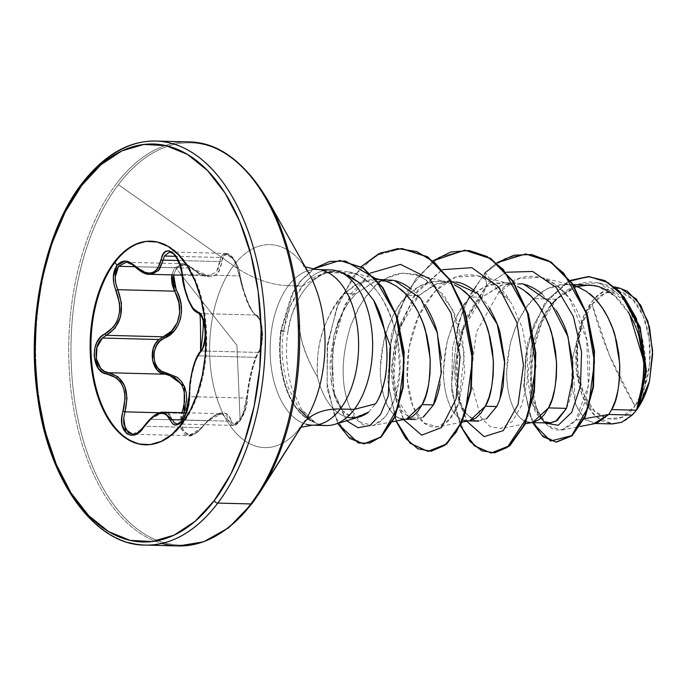 <?xml version="1.0" encoding="UTF-8"?>
<svg xmlns="http://www.w3.org/2000/svg" width="687" height="687" viewBox="0 0 687 687"><rect width="100%" height="100%" fill="white"/><g stroke="black" fill="none" stroke-linecap="round" stroke-linejoin="round"><path stroke-width="0.52" stroke-dasharray="3.44 2.58" d="M168.942 251.992L174.919 254.705L180.071 263.258L182.751 274.457L239.471 275.934L236.44 264.77L231.098 256.182L225.164 253.46L222.691 254.697L220.888 257.505L175.863 256.328L220.888 257.505L219.9 261.584L178.311 260.502L219.9 261.584A1.511 0.945 -174.8 0 1 221.815 261.987L222.786 257.84L224.726 255.22L227.414 254.491L230.514 255.813L233.64 259.051L236.431 263.791L238.595 269.424L243.344 289.553L248.041 302.701L252.859 312.199L258.965 317.883L261.79 326.007L262.468 331.812L261.867 343.543L260.725 348.094L255.581 358.837L252.026 370.954L248.926 385.287L246.478 404.703L244.993 410.594L240.141 420.59L236.929 345.321L182.21 276.122L236.929 345.321L240.141 420.59L234.593 424.386L232.429 423.321L229.535 416.674L227.242 414.063L224.16 412.827L220.304 413.059L215.855 414.768L211.081 417.842L197.83 431.436L193.605 433.995L189.466 434.682L185.859 433.342L183.24 430.105L181.909 425.408L182.029 419.826L184.039 412.732L183.558 414.029L181.712 413.334L180.166 419.62L180.123 425.665L184.46 434.227L188.77 435.695L192.738 434.923L197.203 432.14L201.282 427.718L144.553 426.232L150.204 419.225L157.108 413.943L163.6 412.2L168.865 414.227M134.875 266.702L174.713 267.741L171.827 274.894L174.713 267.741L134.875 266.702M221.918 413.72L215.332 415.446L207.775 420.727L201.798 427.752L188.77 435.695L180.75 428.611L181.712 413.334L159.753 412.758L181.712 413.334L183.558 414.029C176.164 431.453 191.467 442.677 201.712 427.374C216.56 410.774 226.341 408.482 231.047 420.487A1.511 1.202 -14.4 0 1 229.192 421.165L182.605 419.955L229.192 421.165L226.59 415.781L221.918 413.72L207.775 420.727L150.204 419.225L207.775 420.727L201.282 427.718L144.553 426.232L140.672 430.689L136.266 433.514M169.663 414.991L174.223 422.694M186.289 412.793L221.849 413.72L229.192 421.165A1.511 1.202 165.6 0 0 231.047 420.487C232.756 425.614 235.778 425.648 240.141 420.59C244.254 414.416 246.599 407.254 247.183 399.104C248.428 382.058 254.688 357.231 259.265 351.091A1.511 1.365 -143.8 0 1 258.089 352.431L255.616 357.317L198.036 355.814L201.36 350.954L258.089 352.431L259.789 349.202L261.12 344.299L261.859 331.649L259.712 320.194L257.891 316.638L255.907 315.024L199.178 313.538L201.411 315.178L203.412 318.768L205.705 330.207L204.812 342.796L203.3 347.699L201.36 350.954L258.089 352.431L255.616 357.317L250.197 376.201L246.59 398.108L189.861 396.631L190.265 385.871L191.974 374.613L194.67 364.153L198.036 355.814L255.616 357.317C251.382 368.876 248.368 382.47 246.59 398.108L189.861 396.631L189.449 402.754L188.118 409.151L183.128 419.903L181.428 421.827L176.988 423.948L233.288 425.425L229.192 421.165L230.815 424.257L233.288 425.425L242.193 416.451L246.59 398.108A1.511 0.773 3.3 0 1 247.311 398.812A1.511 0.773 -176.7 0 0 246.59 398.108L244.452 410.56L239.299 421.346L233.245 425.416M176.224 268.548L183.721 264.839L188.161 265.963L197.53 272.799L202.742 275.487L207.757 276.775L212.309 276.569L216.087 274.843L218.938 271.708L221.815 261.987C218.749 278.931 208.96 281.232 192.446 268.883C186.237 263.636 180.827 263.525 176.224 268.548L181.437 275.143L176.224 268.548L173.613 274.937L176.224 268.548M151.131 241.197A101.848 57.854 91.5 0 1 204.262 310.61A101.848 57.854 91.5 0 1 182.733 423.673A101.848 57.854 -88.5 0 0 205.336 317.798A101.848 57.854 -88.5 0 0 159.599 242.434M634.968 406.077L609.326 355.05L592.16 304.238C576.17 321.997 572.262 371.71 583.933 394.407C592.864 420.719 620.825 428.224 634.968 406.077L621.993 417.215L607.746 418.915L594.375 410.903L583.933 394.407L577.99 371.933L577.475 346.901L582.447 323.13L592.16 304.238L605.127 293.091L619.373 291.4L632.744 299.412L643.195 315.908L649.129 338.382L649.644 363.406L644.672 387.176L634.968 406.077A64.303 36.531 -88.5 0 0 643.195 315.908A64.303 36.531 -88.5 0 0 592.16 304.238A404.171 260.416 37.1 0 0 609.326 355.05A404.171 260.416 37.1 0 0 634.968 406.077M83.256 183.043A202.09 114.798 -88.5 0 0 38.395 393.119A202.09 114.798 -88.5 0 0 129.156 542.653A202.09 114.798 91.5 0 1 38.395 393.119A202.09 114.798 91.5 0 1 83.256 183.043A202.09 114.798 -88.5 0 1 171.896 143.48M116.309 183.91A202.09 114.798 -88.5 0 0 71.448 393.977A202.09 114.798 -88.5 0 0 162.201 543.511A202.09 114.798 91.5 0 1 71.448 393.977A202.09 114.798 91.5 0 1 116.309 183.91A202.09 114.798 91.5 0 1 204.949 144.347A202.09 114.798 -88.5 0 0 116.309 183.91M339.971 260.493L315.728 267.475L301.387 280.373L293.117 292.834L281.335 330.318L280.811 330.31L291.743 294.431L299.377 282.245L312.645 269.175L299.377 282.245L291.743 294.431L280.811 330.31L283.379 331.83L286.17 317.995L290.807 304.805L295.874 295.049L302.435 286.058L288.446 285.689A77.863 44.226 91.5 0 0 271.159 366.626A77.863 44.226 91.5 0 0 306.127 424.24A77.863 44.226 91.5 0 1 271.159 366.626A77.863 44.226 91.5 0 1 288.446 285.689A80.834 52.083 -142.9 0 1 233.537 265.714A101.539 57.674 -88.5 0 1 310.198 275.83A101.539 57.674 -88.5 0 0 233.537 265.714L118.37 184.657A201.197 114.291 -88.5 0 0 92.625 466.774A201.197 114.291 -88.5 0 0 252.309 503.296A201.197 114.291 91.5 0 1 92.625 466.774A201.197 114.291 91.5 0 1 118.37 184.657L233.537 265.714A101.539 57.674 -88.5 0 0 220.544 408.087A101.539 57.674 -88.5 0 0 301.129 426.515L252.309 503.296L301.129 426.515A101.539 57.674 -88.5 0 1 220.544 408.087A101.539 57.674 -88.5 0 1 233.537 265.714A80.834 52.083 37.1 0 0 288.446 285.689A77.863 44.226 91.5 0 1 322.589 270.446A77.863 44.226 91.5 0 0 288.446 285.689L302.435 286.058L290.12 306.402L283.379 331.83C280.743 349.872 282.34 368.404 288.179 387.408L299.094 408.945M303.68 423.02A80.834 52.083 37.1 0 0 302.701 424.257A80.834 52.083 -142.9 0 1 303.68 423.02M368.627 412.106L375.583 403.827L368.627 412.106L353.753 417.765L342.976 411.109L333.341 391.556L331.666 384.033C333.702 393.557 335.668 399.825 337.566 402.857C340.658 408.679 343.732 412.612 346.789 414.647L355.857 417.971M331.89 425.081A77.863 44.226 91.5 0 1 314.217 422.196A77.863 44.226 -88.5 0 0 324.032 425.373M347.888 417.344A69.516 39.485 91.5 0 1 317.454 376.845C302.898 352.457 296.295 327.175 297.617 301.018L291.288 316.295L287.844 332.079L281.335 330.318A77.554 44.054 -88.5 0 0 314.938 422.359L301.387 409.186L291.597 387.683C286.453 368.61 285.199 350.078 287.844 332.079C289.373 320.803 292.636 310.447 297.617 301.018C296.758 310.953 298.003 323.508 301.335 338.691C303.766 350.25 309.141 362.968 317.454 376.845A69.516 39.485 -88.5 0 0 357.36 417.413M308.24 418.503L313.95 422.187L300.279 410.491M526.981 421.99C523.571 421.174 520.068 418.323 516.478 413.428C514.039 410.483 511.592 404.574 509.136 395.695C507.178 386.163 506.353 378.099 506.663 371.504L510.055 344.548C516.478 322.117 524.404 306.814 533.825 298.63L556.255 299.214C551.197 303.998 546.285 310.764 541.519 319.524L531.91 345.08L528.226 371.993C527.796 378.082 528.526 386.171 530.407 396.253C532.665 405.528 534.847 411.444 536.942 413.995L540.48 418.538L546.612 422.505L549.686 423.029M532.906 422.325L530.604 422.531M463.802 420.341C460.393 419.525 456.889 416.674 453.3 411.779C450.861 408.834 448.413 402.925 445.957 394.046C443.991 384.514 443.175 376.45 443.484 369.855L446.876 342.899C453.3 320.468 461.226 305.165 470.647 296.982L481.965 297.273C476.984 302.065 472.158 308.858 467.495 317.652L458.186 343.234L454.803 370.164C454.442 376.184 455.266 384.239 457.276 394.338C459.886 403.57 462.334 409.478 464.618 412.071L472.828 419.723L475.121 420.633L478.453 421.174L486.585 418.692M469.728 420.676L467.426 420.882M400.624 418.692C397.215 417.876 393.711 415.025 390.122 410.13C387.683 407.185 385.235 401.277 382.779 392.397C380.813 382.865 379.997 374.793 380.306 368.206L383.698 341.25C390.122 318.82 398.048 303.517 407.468 295.333L418.787 295.625C413.814 300.408 409.005 307.175 404.342 315.943L395.016 341.525L391.624 368.49C391.255 374.501 392.079 382.573 394.098 392.706C396.725 401.955 399.173 407.863 401.448 410.44L409.65 418.065L411.951 418.984L415.274 419.517L423.407 417.043M406.541 419.027L404.248 419.233M628.287 312.121C622.01 302.83 616.832 296.87 612.77 294.268M588.45 284.959L574.487 287.286L556.255 299.214L533.825 298.63L547.341 288.634L565.53 284.358L573.739 285.543L568.879 284.607L559.725 284.684L550.673 287.114L541.957 291.82L533.825 298.63L526.474 307.321L520.093 317.583L514.846 329.064L510.845 341.387L508.165 354.123L506.826 366.832L506.808 379.087L508.062 390.456L510.475 400.573L513.902 409.066L518.161 415.661L523.047 420.126L528.329 422.316L533.06 422.29M580.73 288.128L589.549 293.718M566.466 408.37C568.879 403.518 570.785 396.674 572.185 387.829M556.247 310.395L542.052 293.924M520.986 283.654L515.087 283.044L500.814 285.337L481.965 297.273L470.647 296.982L484.163 286.986L502.352 282.709L507.968 283.31L515.928 285.74L505.692 282.958L496.546 283.035L487.495 285.466L478.779 290.172L470.647 296.982L463.296 305.663L456.915 315.926L451.668 327.416L447.666 339.739L444.987 352.474L443.647 365.183L443.63 377.438L444.884 388.808L447.297 398.924L450.724 407.417L454.983 414.012L459.869 418.477L465.142 420.667L469.882 420.642M517.551 286.479L526.371 292.069M489.762 308.678C483.614 299.334 478.53 293.34 474.511 290.721M456.099 281.953L450.492 281.361L436.743 283.688L418.787 295.625L407.468 295.333L420.976 285.337L439.173 281.06L444.79 281.661L452.75 284.092L442.514 281.309L433.368 281.387L424.317 283.817L415.601 288.523L407.468 295.333L400.117 304.015L393.737 314.277L388.49 325.767L384.488 338.09L381.8 350.825L380.461 363.535L380.452 375.789L381.706 387.159L384.119 397.275L387.545 405.768L391.805 412.363L396.682 416.829L401.964 419.01L406.704 418.993M454.373 284.83L463.193 290.421M440.024 384.377L441.449 358.562M426.558 306.977C420.401 297.643 415.317 291.666 411.307 289.055M387.313 279.712L373.573 282.039L355.608 293.976L344.281 293.684L357.798 283.688L375.995 279.411L383.586 280.433M391.195 283.181L400.006 288.772M584.319 418.718L575.792 420.204L561.872 430.028L547.883 426L536.796 409.332L531.249 383.14L532.846 352.199L541.94 322.04L557.518 297.978L577.475 284.203L598.952 282.992L624.646 300.717L641.366 334.775L645.789 374.372L638.489 407.202C651.448 381.774 647.643 327.965 624.629 300.7C602.078 275.788 578.883 275.813 555.044 300.769C534.168 324.685 525.95 370.413 533.859 400.014C544.224 431.402 558.205 438.126 575.792 420.204L584.319 418.718M620.593 288.385L606.647 289.433L593.731 299.137L583.564 316.14L572.469 358.751L571.532 384.754L576.29 406.361L585.401 419.963L596.797 423.235M383.724 280.468L379.336 279.661L370.19 279.738L361.139 282.168L352.422 286.874L344.281 293.684C324.504 316.578 315.565 344.299 317.454 376.845C316.81 358.064 318.553 342.993 322.701 331.623C328.961 313.676 336.158 301.026 344.281 293.684L355.608 293.976L348.541 302.478L342.564 312.456L333.908 335.685L330.249 360.623C329.769 366.497 330.241 374.295 331.666 384.033L333.908 335.685L336.278 327.562L342.564 312.456L348.541 302.478L355.608 293.976L374.501 281.704L394.802 280.708M595.449 423.493L594.092 423.458L583.589 418.297L575.483 404.205L572.469 358.751L577.441 338.133L576.041 368.404L582.464 396.468L595.5 416.425L612.546 423.939M636.566 409.933L639.52 402.685M644.088 370.937L643.556 360.297M629.61 314.345L614.934 296.054L597.037 286.213M576.857 286.505L556.255 299.214M551.781 304.066L539.08 324.487L531.042 348.824L530.407 396.253L544.104 422.883L532.013 402.719L530.407 396.253L531.961 402.539L540.48 418.538L544.817 421.775M506.293 272.232L486.671 285.053L484.893 272.662L496.753 262.812L485.417 272.679L504.962 258.527L525.873 253.984L504.962 258.527L485.417 272.679L498.899 292.112C525.28 262.486 564.826 276.363 580.618 319.069C595.028 353.814 590.975 400.89 575.792 420.204L588.364 385.57L586.707 339.455L569.437 298.467L556.066 284.727L540.763 277.325L519.046 278.467L498.899 292.112L509.634 300.391C499.114 280.348 457.851 251.777 423.536 306.711C407.958 331.709 401.26 377.446 412.947 406.386C422.153 432.346 446.189 436.425 458.615 403.484L449.255 419.671L437.636 426.91L423.802 422.823L412.775 405.948L407.279 379.301L409.031 347.605L418.486 316.501L434.716 291.52L455.61 277.11L478.212 275.83L496.392 285.363L511.575 303.439L522.266 327.733L527.556 355.119L527.23 382.084L521.802 405.132L512.433 421.32L500.823 428.559L490.209 426.713L480.78 417.275L470.406 380.151L476.383 332.027L498.899 292.112L485.417 272.679L469.788 295.067L458.504 322.873L451.574 383.973L456.005 411.496L464.91 433.445L477.164 447.744L491.325 453.042L477.164 447.744L464.91 433.445L456.005 411.496L451.574 383.973L458.504 322.873L469.788 295.067L485.417 272.679L484.893 272.662L464.154 305.715L452.596 347.373L451.557 389.958L460.419 425.631L451.557 389.958L452.596 347.373L464.154 305.715L484.893 272.662L486.671 285.053L463.459 325.913L456.142 366.703L459.947 404.162L466.782 421.243L457.37 391.659L457.233 353.693L467.383 315.445L486.671 285.053L506.293 272.232M532.494 422.582L523.683 386.051L527.728 342.281L544.456 303.602L570.21 280.433L544.456 303.602L527.728 342.281L523.683 386.051L532.494 422.582M556.333 442.042L541.485 434.819L530.098 415.755L524.344 388.052L525.521 356.141L533.808 324.908L548.346 299.017L567.35 282.177L588.424 276.621L567.35 282.177L548.346 299.017L533.808 324.908L525.521 356.141L524.344 388.052L530.098 415.755L541.485 434.819L556.333 442.042M327.708 272.438L322.735 274.388C312.104 279.729 303.731 288.6 297.617 301.018C303.903 288.394 312.276 279.515 322.735 274.388L330.499 271.657L338.579 270.626L348.85 271.777L354.535 273.641C374.312 280.889 388.67 302.984 397.601 339.936L399.705 370.637L395.24 397.747L385.613 417.026L373.05 425.536L360.417 422.222L350.018 407.932C340.58 385.321 340.855 357.772 350.825 325.277L358.082 308.815L363.457 299.97L372.655 288.703C376.613 282.288 386.738 277.101 403.037 273.143L415.034 274.182L433.299 283.783L452.587 309.502L464.378 353.616L458.615 403.484L464.678 373.256L462.823 341.74L454.983 314.766L443.759 294.929L420.066 275.796L403.037 273.143C392.088 274.079 381.963 279.265 372.655 288.703L366.154 296.252L360.228 305.037L350.825 325.277C340.846 357.583 340.58 385.132 350.018 407.932C368.412 453.403 410.998 406.257 397.601 339.936C386.48 286.075 359.292 275.736 354.535 273.641L331.22 271.502M336.51 270.79A77.863 44.226 -88.5 0 0 302.649 285.801A77.863 44.226 91.5 0 1 323.371 270.678M378.838 311.288L373.745 300.442M344.522 273.589L327.115 271.863L310.326 278.896M302.435 286.058L324.917 272.267L343.483 273.237M346.634 420.762L333.607 391.968L332.199 349.116L344.917 304.813L370.224 273.143L351.392 293.229L338.21 321.628L331.228 361.139L334.767 396.82L346.634 420.762M403.604 419.594L393.393 383.234L396.7 337.137L414.201 295.092L442.334 269.69L417.653 290.257L400.281 324.264L392.964 365.055L396.768 402.513L403.604 419.594M433.111 260.794L407.434 290.936L391.513 334.071L387.786 380.83L396.021 421.071L387.786 380.83L391.513 334.071L407.434 290.936L433.111 260.794M361.173 266.633L338.889 301.189L327.192 345.123L327.21 388.885L337.712 423.458L327.21 388.885L327.192 345.123L338.889 301.189L361.173 266.633M428.379 451.402L410.594 443.244L396.519 421.011L388.876 388.086L389.435 349.485L398.7 311.082L415.875 278.733L438.941 257.35L464.996 250.205L438.976 257.324L415.936 278.639L398.769 310.91L389.469 349.228L388.851 387.794L396.408 420.736L410.414 443.072L428.138 451.393M364.213 443.888L347.699 436.271L334.449 415.292L327.124 383.87L327.544 346.574L336.381 308.944L353.058 276.663L375.969 255.573L401.818 248.557L376.012 255.555L353.127 276.569L336.45 308.755L327.57 346.308L327.089 383.569L334.337 415.008L347.51 436.09L363.973 443.879M302.486 410.766L314.938 422.359A77.554 44.054 91.5 0 1 281.335 330.318L293.169 292.748L301.473 280.279L315.865 267.389L340.22 260.502M496.649 406.549L486.971 418.435L475.928 420.848L465.623 413.454L458.049 397.326L454.914 366.549L461.363 332.199L481.965 297.273L486.671 285.053L481.965 297.273L502.231 284.873L523.898 284.298M433.428 404.978L422.23 417.748L409.65 418.074L394.87 395.669L391.736 364.9L398.185 330.541L418.787 295.625L434.287 284.684L451.067 281.378M499.947 398.761L497.723 404.334M118.37 184.657A201.197 114.291 91.5 0 1 270.274 204.692A201.197 114.291 -88.5 0 0 118.37 184.657M619.889 288.214L612.048 287.956L604.294 290.507L596.96 295.779L590.322 303.568L584.723 313.495L580.36 325.209L577.441 338.133L575.672 355.394L576.496 372.74L579.854 388.988L585.496 403.029L593.018 413.935L601.949 421.054L612.461 423.939M639.202 406.086A69.121 39.262 -88.5 0 1 621.606 422.325L630.417 416.623L639.245 406.017M280.811 330.31A77.554 44.054 -88.5 0 0 313.95 422.187A77.554 44.054 91.5 0 1 280.811 330.31M314.938 422.359L314.217 422.196M551.043 422.977L555.474 421.612M138.053 443.613A101.848 57.854 -88.5 0 0 182.733 423.673A101.848 57.854 91.5 0 1 145.816 444.824M136.241 433.523L132.771 434.227M181.969 412.681L184.64 402.281M126.322 262.271L182.639 263.739C185.808 263.782 189.071 265.268 192.412 268.196A1.511 0.661 -47.7 0 1 192.446 268.883A1.511 0.661 132.3 0 0 192.412 268.196C193.949 271.176 207.062 276.981 208.075 275.839L191.956 268.136A1.511 0.661 -47.7 0 1 192.412 268.196A1.511 0.661 132.3 0 0 191.956 268.136L135.227 266.659A1.511 0.756 -44.6 0 1 134.712 266.547A1.511 0.756 135.4 0 0 135.227 266.659L126.374 262.271L130.908 263.482L135.227 266.659L191.956 268.136L187.431 264.967L182.725 263.739L174.713 267.741L182.639 263.739L191.956 268.136L200.123 273.709M217.831 269.974L219.763 262.966M149.5 274.302L144.15 273.014M182.115 275.161L208.067 275.839L216.491 272.095L220.888 257.505L225.886 253.426L225.164 253.46M175.219 255.014L169.672 251.957L225.886 253.426L234.336 260.51L239.471 275.934C244.383 297.626 249.853 310.653 255.907 315.024L199.178 313.538L193.992 309.536L189.045 300.571L184.992 288.136L182.751 274.457L239.471 275.934L242.09 287.123M249.244 306.342L252.395 311.864M255.907 315.024C262.331 315.264 264.177 346.815 258.089 352.431A1.511 1.365 36.2 0 0 259.265 351.091C264.521 345.862 262.812 316.63 257.247 316.381A1.511 1.451 107.6 0 0 255.907 315.024A1.511 1.451 -72.4 0 1 257.247 316.381C250.643 311.709 244.881 298.021 239.978 275.298A1.511 0.438 170.6 0 1 240.124 275.461A1.511 0.438 170.6 0 1 239.471 275.934A1.511 0.438 -9.4 0 0 240.124 275.461A1.511 0.438 -9.4 0 0 239.978 275.298C238.011 257.625 222.708 246.435 221.815 261.987A1.511 0.945 5.2 0 0 219.9 261.584M163.609 412.2L150.204 419.225L144.553 426.232A1.511 0.498 33.9 0 0 143.987 426.275A1.511 0.498 -146.1 0 1 143.987 426.275A1.511 0.498 -146.1 0 1 144.553 426.232L142.321 429.057L132.565 434.227L188.77 435.695C190.746 437.018 195.091 434.373 201.798 427.752C211.914 415.523 218.363 413.617 221.841 413.72M123.686 417.979L124.982 411.848M135.227 266.659L149.835 274.319M175.279 255.083L182.751 274.457C185.636 296.157 191.115 309.184 199.178 313.538C206.392 314.036 208.187 345.157 201.36 350.954A1.511 1.322 43.2 0 0 200.535 351.332A1.511 1.322 -136.8 0 1 201.36 350.954L198.036 355.814C192.678 367.279 189.947 380.881 189.861 396.631A1.511 0.713 -1.4 0 1 189.148 396.047A1.511 0.713 178.6 0 0 189.861 396.631L181.445 421.809L176.971 423.948M182.089 274.826L182.751 274.457M151.484 241.206L150.685 241.189M305.2 266.848L303.285 265.671L309.047 273.709M301.009 427.245L299.034 428.327L305.208 420.607M531.686 422.557L530.312 422.522M468.508 420.908L467.134 420.873M405.33 419.259L403.956 419.225M573.095 284.555L565.53 284.358M515.087 283.044L502.352 282.709M450.492 281.361L439.173 281.06M379.885 279.515L375.995 279.411M561.872 430.028L579.948 426.507M598.952 282.992L614.71 286.917M355.797 417.971L352.173 417.876M573.259 285.423L540.763 277.325M525.254 423.81L500.823 428.559M510.08 283.765L478.212 275.83M462.076 422.162L437.636 426.91M446.902 282.117L415.034 274.182M392.732 421.706L373.05 425.536M375.677 278.467L348.85 271.777M458.049 397.326L459.947 404.162M461.363 332.199L463.459 325.913M400.281 324.264L398.185 330.541M396.768 402.513L394.87 395.669M338.21 321.628L336.269 327.562M334.767 396.82L333.341 391.556M146.168 444.841L145.369 444.815M225.886 253.426C227.474 252.868 236.182 255.813 240.124 275.453C243.121 294.294 253.074 315.651 256.251 315.084L260.588 320.958C261.661 321.31 263.121 337.257 262.606 336.063C261.601 346.342 260.407 351.632 259.025 351.916C257.513 353.599 255.538 358.666 253.099 367.133L251.244 374.432C250.506 377.326 247.612 390.774 247.311 398.821C247.354 412.226 237.35 427.408 233.288 425.425"/><path stroke-width="1.03" d="M169.672 251.957L164.356 256.028L163.171 260.107A1.511 0.893 -169.6 0 1 161.239 259.574A1.511 0.893 10.4 0 0 163.171 260.107L159.453 269.416L152.806 274.019L149.835 274.319L158.465 270.626L163.171 260.107L178.311 260.502L163.171 260.107L164.356 256.028L175.863 256.328L164.356 256.028L169.68 251.957C170.118 253.065 177.538 249.244 182.089 274.826L181.119 268.093L178.981 261.541L172.489 252.335L168.83 250.807L165.481 251.64L162.845 254.697L157.821 268.462L155.013 271.305L151.535 272.876L147.542 273.065L143.248 271.889L130.118 262.374L125.317 261.06L116.988 265.345L114.927 262.374L114.128 262.348A101.848 57.854 91.5 0 1 158.8 242.408A101.848 57.854 91.5 0 1 204.537 317.78A101.848 57.854 91.5 0 1 181.935 423.656L190.436 409.976L197.315 393.72L202.296 375.523L205.19 356.072L205.885 336.123L204.365 316.432L200.673 297.763L194.962 280.837L187.448 266.298L178.414 254.705L168.221 246.504L157.246 242.013L145.919 241.403L134.669 244.701L123.935 251.777L114.128 262.348L105.626 276.028L98.748 292.276L93.767 310.481L90.873 329.932L90.169 349.881L91.697 369.572L95.381 388.241L101.101 405.167L108.615 419.705L117.64 431.299L127.842 439.5L138.817 443.991L150.144 444.601L161.393 441.303L172.128 434.227L181.935 423.656A101.848 57.854 91.5 0 1 137.263 443.596A101.848 57.854 91.5 0 1 91.517 368.223A101.848 57.854 91.5 0 1 114.128 262.348L114.927 262.374A101.848 57.854 91.5 0 1 151.131 241.197A101.848 57.854 -88.5 0 0 114.927 262.374L116.988 265.345L113.321 276.93L113.87 283.86L119.538 303.216L119.744 309.777L118.791 316.157L116.678 321.997L113.553 327.012L100.414 337.343L96.807 342.564L94.634 349.039L94.162 356.038L98.318 368.352L102.466 372.251L116.558 377.936L120.191 381.68L122.93 386.506L124.596 392.157L125.137 398.34L121.736 418.082L121.96 424.592L126.82 433.763L130.891 435.309L135.442 434.51L139.993 431.513L151.767 417.945L155.812 415.137L159.727 413.583L163.283 413.376L166.323 414.527L172.712 423.836L175.597 425.09L182.313 420.745L187.585 409.194L188.942 402.316L190.007 383.131L192.437 370.216L196.001 359.301L202.407 348.807L204.108 343.543L205.07 337.042L205.138 330.026L202.613 317.755L200.372 313.899L193.038 308.377L188.358 299.858L184.468 287.99L182.253 274.98C181.411 254.293 163.918 241.446 161.239 259.574C157.048 275.083 148.194 277.162 134.669 265.809C128.083 259.669 122.192 259.514 116.988 265.345C112.445 272.387 112.118 280.777 115.991 290.524C123.188 310.18 119.547 324.65 105.068 333.916C89.533 339.936 91.474 373.367 107.43 374.063A1.511 1.013 -82.2 0 1 108.537 372.723L104.33 371.323L100.697 368.352L96.326 358.76L96.979 347.261L102.406 338.038L158.937 339.515L155.545 343.594L153.21 348.73L152.505 360.271L157.091 369.864L160.887 372.809L165.266 374.209L108.537 372.723L118.018 376.837L124.656 385.854L127.026 398.271L124.982 411.848L159.753 412.758L124.982 411.848C129.86 390.319 124.381 377.283 108.537 372.723C95.648 372.105 91.345 347.416 102.406 338.038L106.339 335.316L163.068 336.802L158.937 339.515L102.406 338.038L106.339 335.316L163.068 336.802L171.381 331.246L177.366 322.564L179.719 312.637L178.912 302.735L175.348 292.705M181.712 413.334C188.607 391.916 183.128 378.872 165.266 374.209A1.511 0.91 97.3 0 0 166.271 372.904L161.643 371.332L157.77 367.974L155.082 363.131L153.897 357.309L154.369 351.229L156.447 345.621L159.865 341.13L164.227 338.202C149.62 343.208 151.363 372.431 166.271 372.904L184.365 386.292L184.03 412.732L186.684 399.928L186.357 393.119L184.605 386.833L181.471 381.448L177.169 377.257L166.271 372.904A1.511 0.91 -82.7 0 1 165.266 374.209C151.887 373.788 147.233 348.824 158.937 339.515L163.068 336.802C178.955 331.246 184.932 307.75 174.55 291.168L171.819 274.894L171.51 278.578L172.282 285.011L174.55 291.168L117.82 289.682L115.768 283.499L115.193 277.059L118.559 266.281L134.875 266.702L118.559 266.281L126.331 262.271C128.151 261.867 130.951 263.301 134.712 266.547A1.511 0.756 -44.6 0 1 134.669 265.809A1.511 0.756 135.4 0 0 134.712 266.547C140.826 272.129 145.867 274.723 149.835 274.319L149.5 274.302M163.454 412.2L172.471 419.688L182.605 419.955L172.471 419.688A1.511 1.151 159.4 0 0 170.616 420.478A1.511 1.151 -20.6 0 1 172.471 419.688L174.326 422.797L176.971 423.948L174.223 422.694M168.289 413.763L169.663 414.991M182.21 276.122L181.437 275.143L182.21 276.122M182.596 422.754L182.313 420.745C187.001 413.703 189.329 405.364 189.286 395.729A1.511 0.713 178.6 0 0 189.148 396.047A1.511 0.713 -1.4 0 1 189.286 395.729C189.835 376.244 193.476 361.766 200.218 352.294A1.511 1.322 -136.8 0 1 200.535 351.332A1.511 1.322 43.2 0 0 200.218 352.294C207.886 346.085 205.945 312.654 197.873 312.147C190.359 308.059 185.155 295.668 182.253 274.98L182.751 274.457M129.156 542.653A202.09 114.798 -88.5 0 0 217.788 503.09A3.031 1.949 -142.9 0 1 214.284 500.625A199.058 113.072 91.5 0 1 56.308 464.498A199.058 113.072 91.5 0 1 81.77 185.378A3.031 1.949 -142.9 0 1 81.847 183.627A3.031 1.949 -142.9 0 1 83.256 183.043A202.09 114.798 91.5 0 1 171.896 143.48A202.09 114.798 91.5 0 1 262.649 293.014A202.09 114.798 91.5 0 1 217.788 503.09A202.09 114.798 91.5 0 1 129.156 542.653M162.201 543.511A202.09 114.798 -88.5 0 0 250.841 503.949L217.788 503.09L250.841 503.949A202.09 114.798 91.5 0 1 162.201 543.511M252.309 503.296A3.031 1.949 -142.9 0 1 252.249 503.382A3.031 1.949 -142.9 0 1 250.841 503.949A3.031 1.949 37.1 0 0 252.249 503.382A3.031 1.949 37.1 0 0 252.309 503.296M324.032 425.373A77.863 44.226 -88.5 0 0 354.294 409.366L375.583 403.827L354.294 409.366L340.271 408.997A77.863 44.226 91.5 0 0 357.558 328.06A77.863 44.226 91.5 0 0 322.589 270.446A77.863 44.226 91.5 0 1 357.558 328.06A77.863 44.226 91.5 0 1 340.271 408.997A80.834 52.083 37.1 0 0 303.68 423.02A80.834 52.083 -142.9 0 1 340.271 408.997A77.863 44.226 91.5 0 1 306.127 424.24A77.863 44.226 91.5 0 0 340.271 408.997L354.294 409.366A77.863 44.226 91.5 0 1 331.89 425.081M307.149 417.387A101.539 57.674 -88.5 0 0 310.198 275.83A101.539 57.674 -88.5 0 1 307.149 417.387M357.36 417.413A69.516 39.485 -88.5 0 0 368.627 412.106A69.516 39.485 91.5 0 1 347.888 417.344M299.094 408.945L308.24 418.503M579.948 426.507L596.797 423.235L608.759 414.467L632.177 415.077A69.516 39.485 -88.5 0 0 636.368 410.199L611.688 409.555L608.759 414.467L584.319 418.718L608.759 414.467L594.092 423.458M531.686 422.557L549.686 423.029L557.234 420.538L566.466 408.37L548.509 407.898L532.906 422.325M530.604 422.531L526.981 421.99M486.585 418.692L496.649 406.549L485.331 406.249L469.728 420.676M467.426 420.882L463.802 420.341M423.407 417.043L433.471 404.901L422.153 404.6L406.541 419.027M404.248 419.233L400.624 418.692M589.549 293.718C593.894 296.715 598.97 302.692 604.792 311.658C610.108 321.284 613.568 329.417 615.157 336.063L619.665 363.217C619.726 385.819 617.063 401.26 611.688 409.555L636.368 410.199A69.516 39.485 -88.5 0 0 636.566 409.933C639.116 405.055 641.177 398.185 642.749 389.323L643.813 363.526L638.962 336.432C637.545 330.43 633.989 322.332 628.287 312.121M612.77 294.268C606.046 289.287 599.828 286.385 594.109 285.552L573.095 284.555M595.449 423.493L612.546 423.939L621.606 422.325L632.177 415.077L608.759 414.467L611.688 409.555L615.329 400.77L617.982 390.414L619.511 378.82L619.803 366.403L618.772 353.573L616.394 340.769L612.684 328.42L607.72 316.947L601.589 306.737L594.444 298.141L586.475 291.451L577.87 286.891L573.739 285.543L580.73 288.128M526.371 292.069C530.716 295.067 535.791 301.043 541.614 310.009C546.929 319.635 550.39 327.768 551.979 334.414L556.487 361.568C556.547 384.17 553.885 399.611 548.509 407.898L566.466 408.37L573.173 376.287L568.046 336.767L550.485 302.452L523.898 284.298M572.185 387.829L572.786 362.006L567.445 334.809C565.848 328.609 562.121 320.477 556.247 310.395M542.052 293.924L540.188 292.447C533.241 287.424 526.843 284.495 520.986 283.654M525.254 423.81L533.756 422.136L539.097 419.611L544.087 414.811L548.509 407.898L552.15 399.121L554.804 388.756L556.333 377.172L556.625 364.754L555.585 351.924L553.215 339.12L549.506 326.772L544.542 315.299L538.41 305.088L531.266 296.492L523.296 289.802L517.551 286.479M463.193 290.421C467.538 293.418 472.613 299.395 478.435 308.36C483.751 317.987 487.212 326.119 488.801 332.766L493.309 359.919C493.36 382.522 490.707 397.962 485.331 406.249L496.649 406.549C499.303 401.706 501.484 394.87 503.202 386.025L504.627 360.237L500.127 333.092C498.771 327.021 495.318 318.888 489.762 308.678M474.511 290.721C467.89 285.715 461.75 282.795 456.099 281.953M462.076 422.162L470.578 420.487L475.919 417.962L480.909 413.162L485.331 406.249L488.964 397.472L491.626 387.107L493.154 375.523L493.438 363.105L492.407 350.276L490.037 337.472L486.327 325.123L481.364 313.65L475.232 303.439L468.087 294.843L460.118 288.154L454.373 284.83M400.006 288.772C404.351 291.769 409.435 297.746 415.257 306.711C420.573 316.338 424.025 324.47 425.622 331.108L430.131 358.27C430.182 380.873 427.529 396.313 422.153 404.6L433.471 404.901C436.125 400.057 438.306 393.213 440.024 384.377M441.449 358.562L436.932 331.374C435.584 325.337 432.123 317.205 426.558 306.977M411.307 289.055C404.695 284.057 398.563 281.146 392.921 280.305L379.885 279.515M383.586 280.433L391.195 283.181M639.245 406.017L644.767 395.403L649.507 381.079L638.773 406.764L649.507 381.079L652.607 350.619L647.918 321.404L636.463 299.214L620.593 288.385L614.71 286.917M355.857 417.971L368.627 412.106M639.52 402.685L644.088 370.937M643.556 360.297L629.61 314.345M597.037 286.213L589.935 285.028M589.858 285.028L576.857 286.505M556.255 299.214L551.781 304.066M544.104 422.883L558.239 425.296L571.678 412.372L580.481 386.231L581.554 351.933L573.362 316.509L556.281 287.535L532.64 271.468L506.293 272.232L532.64 271.468L556.281 287.535L573.362 316.509L581.554 351.933L580.481 386.231L571.678 412.372L558.239 425.296L544.104 422.883M496.753 262.812L513.953 255.203L531.54 254.525L548.466 260.708L563.744 273.203L586.148 312.851L594.478 361.972L588.441 406.91L571.661 435.644L550.562 441.045L532.494 422.582L543.159 436.812L556.075 442.033L571.653 435.652L584.86 416.399L592.967 386.858L593.954 351.289L586.861 315.024L571.953 283.628L550.699 262.082L525.607 253.975L496.753 262.812M636.566 409.933L638.764 406.773L646.39 370.928L640.138 327.064L619.253 291.03L604.603 280.502L588.424 276.621L604.826 280.605L619.416 291.194L640.19 327.235L646.39 371.014L638.764 406.773L636.643 409.83L645.694 374.716L640.456 329.76L619.683 291.992L604.758 280.811L588.158 276.621L570.21 280.433L589.42 276.672L608.012 282.58L624.157 297.162L636.385 318.356L645.909 368.988L636.566 409.933A69.516 39.485 91.5 0 1 636.368 410.199A69.516 39.485 91.5 0 1 632.177 415.077L621.606 422.325L611.696 423.905M525.873 253.984L551.223 262.099L572.477 283.645L587.394 315.032L594.478 351.306L593.491 386.867L585.384 416.408L572.177 435.67L556.599 442.05L571.979 435.841L585.272 416.657L593.456 387.09L594.487 351.426L587.394 315.032L572.417 283.551L551.068 261.996L525.873 253.984M392.732 421.706L407.4 418.838L412.732 416.313L417.73 411.513L422.153 404.6L425.785 395.824L428.448 385.459L429.976 373.874L430.26 361.456L429.229 348.627L426.859 335.823L423.149 323.465L418.177 312.001L412.054 301.791L404.909 293.194L396.931 286.505L388.335 281.936L375.677 278.467M323.371 270.678A77.863 44.226 91.5 0 1 338.305 271.348A77.863 44.226 91.5 0 1 371.753 329.906A77.863 44.226 91.5 0 1 354.294 409.366A77.863 44.226 -88.5 0 0 371.564 328.343A77.863 44.226 -88.5 0 0 336.51 270.79M343.483 273.237L360.117 283.138L373.745 300.442C391.813 331.838 390.328 382.17 375.583 403.827C378.795 399.121 381.637 391.994 384.119 382.453C385.725 377.446 386.704 368.335 387.064 355.102C386.635 342.607 385.467 333.006 383.552 326.282L378.838 311.288M373.745 300.442L390.637 346.918L388.224 396.098L380.512 414.467L369.924 425.493L358.039 427.735L346.634 420.762L358.039 427.735L369.924 425.493L380.512 414.467L388.224 396.098L390.637 346.918L373.745 300.442L360.469 283.456L347.888 274.946M370.224 273.143L400.521 264.383L429.573 278.888L450.878 312.722L460.075 356.682L456.099 398.786L441.501 427.554L421.715 435.18L403.604 419.594L421.715 435.18L441.501 427.554L456.099 398.786L460.075 356.682L450.878 312.722L429.573 278.888L400.521 264.383L370.224 273.143M442.334 269.69L471.849 267.672L498.496 286.822L516.822 322.306L523.477 365.166L518.075 404.583L503.27 430.594L484.129 436.649L466.782 421.243L484.129 436.649L503.27 430.594L518.075 404.583L523.477 365.166L516.822 322.306L498.496 286.822L471.849 267.672L442.334 269.69M460.419 425.631L470.088 441.543L481.862 450.844L494.649 452.836L507.307 447.383L527.779 416.21L535.757 366.351L527.315 312.216L503.322 269.484L487.023 256.5L469.144 250.523L450.792 251.992L433.111 260.794L464.73 250.197L490.441 258.552L512.433 281.035L527.959 314.234L535.276 353.101L533.842 391.745L524.507 424.291L509.265 445.811L491.059 453.034L474.159 445.708L460.419 425.631M396.021 421.071L405.742 438.469L417.859 448.8L431.17 451.23L444.369 445.545L456.168 432.217L465.391 412.294L472.501 359.456L461.664 303.637L449.796 280.21L434.485 262.374L416.734 251.554L397.73 248.608L378.777 253.778L361.173 266.633L380.632 252.902L401.552 248.548L427.262 256.904L449.255 279.386L464.781 312.585L472.089 351.452L470.664 390.096L461.321 422.651L446.086 444.163L427.881 451.385L410.105 443.261L396.021 421.071M337.712 423.458L358.296 443.012L369.889 443.106L381.027 436.692L398.28 406.859L404.145 362.152L395.927 314.981L374.801 278.072L345.389 261.034L329.648 261.464L312.645 269.175L339.704 260.493L362.599 267.801L382.419 287.613L396.657 317.171L403.621 352.139L402.668 387.27L394.398 417.164L380.538 437.121L363.706 443.879L349.735 438.469L337.712 423.458M491.325 453.042L509.797 445.829L525.031 424.308L534.374 391.762L535.8 353.118L528.492 314.242L512.957 281.052L490.965 258.57L464.996 250.205L490.793 258.458L512.88 280.94L528.475 314.208L535.808 353.195L534.34 391.942L524.928 424.532L509.599 445.992L491.325 453.042M428.138 451.393L446.61 444.18L461.853 422.66L471.196 390.113L472.622 351.469L465.314 312.602L449.779 279.403L427.786 256.921L402.084 248.557L427.58 256.783L449.642 279.197L465.245 312.387L472.604 351.297L471.205 390.01L461.87 422.625L446.61 444.18L427.881 451.385M363.973 443.879L381.062 437.13L394.922 417.172L403.192 387.279L404.145 352.156L397.189 317.188L382.942 287.63L363.122 267.81L339.971 260.493M331.22 271.502L327.708 272.438M339.704 260.493L363.114 267.81L382.942 287.621L397.189 317.188L404.145 352.173L403.192 387.305L394.913 417.198L381.045 437.147L364.213 443.888M394.802 280.708L420.573 298.373L437.301 332.697L441.406 372.526L433.428 404.978M451.067 281.378L477.869 293.632L497.208 324.23L504.765 363.432L499.947 398.761M497.723 404.334L496.649 406.549M301.129 426.515A80.834 52.083 -142.9 0 1 302.701 424.257M270.274 204.692A201.197 114.291 91.5 0 1 264.237 485.211A201.197 114.291 -88.5 0 0 270.274 204.692M204.949 144.347A202.09 114.798 91.5 0 1 295.702 293.881A202.09 114.798 91.5 0 1 250.841 503.949A202.09 114.798 -88.5 0 0 295.702 293.881A202.09 114.798 -88.5 0 0 204.949 144.347M81.847 183.627A3.031 1.949 37.1 0 0 81.77 185.378A199.058 113.072 91.5 0 1 239.754 221.506A199.058 113.072 91.5 0 1 214.284 500.625A3.031 1.949 37.1 0 0 217.788 503.09A202.09 114.798 -88.5 0 0 262.649 293.014A202.09 114.798 -88.5 0 0 171.896 143.48M81.77 185.378L100.937 164.708L121.917 150.882L143.901 144.45L166.039 145.635L187.482 154.412L207.414 170.436L225.061 193.09L239.754 221.506L250.918 254.594L258.132 291.073L261.103 329.554L259.738 368.55L254.078 406.558L244.349 442.127L230.909 473.893L214.284 500.625L195.117 521.296L174.146 535.121L152.162 541.554L130.023 540.368L108.572 531.592L88.64 515.568L70.993 492.914L56.308 464.498L45.144 431.41L37.931 394.931L34.951 356.45L36.317 317.454L41.976 279.446L51.714 243.868L65.153 212.111L81.77 185.378M639.202 406.086A69.121 39.262 -88.5 0 0 639.322 405.888A69.121 39.262 -88.5 0 0 649.507 381.079L652.65 354.037L649.567 327.304L640.705 305.174L627.471 291.288L619.889 288.214M544.817 421.775L551.043 422.977M555.474 421.612L566.466 408.37M145.816 444.824A101.848 57.854 91.5 0 1 93.295 374.844A101.848 57.854 91.5 0 1 114.927 262.374A101.848 57.854 -88.5 0 0 92.316 368.249A101.848 57.854 -88.5 0 0 138.053 443.613M181.883 417.73L182.313 420.745C177.272 426.601 173.373 426.507 170.616 420.478C164.863 409.358 156.009 411.436 144.072 426.704A1.511 0.498 -146.1 0 1 143.978 426.275A1.511 0.498 33.9 0 0 144.072 426.704C133.501 444.618 116.026 431.737 123.076 411.264L124.982 411.848L123.076 411.264C127.937 390.748 122.724 378.348 107.43 374.063A1.511 1.013 97.8 0 1 108.537 372.723L165.266 374.209M164.227 338.202L174.386 330.627L178.096 325.088L180.552 318.588L181.531 311.503L181.05 304.204L179.238 297.016L174.103 284.547L173.313 278.596L173.605 274.937L176.293 290.24C186.855 307.578 180.552 332.353 164.227 338.202A1.511 0.833 66.5 0 0 163.068 336.802A1.511 0.833 -113.5 0 1 164.227 338.202M132.771 434.227L128.289 432.75L123.815 424.223L123.66 418.177L124.982 411.848M184.64 402.281L184.271 391.521M180.604 383.14L174.661 377.532L166.709 374.432M174.55 291.168L176.293 290.24L174.55 291.168L117.82 289.682L121.427 303.036L120.577 316.621L115.133 328.034L106.339 335.316A1.511 0.927 -115.7 0 1 105.068 333.916A1.511 0.927 64.3 0 0 106.339 335.316C121.316 325.535 125.146 310.326 117.82 289.682L115.991 290.524L117.82 289.682C114.102 280.631 114.343 272.833 118.559 266.281L126.322 262.271M130.908 263.482L131.552 263.825M144.15 273.014L135.227 266.659M132.625 434.227L125.515 429.469L123.686 417.979M176.971 423.948C176.653 425.193 187.603 422.325 189.148 396.038L188.315 405.502C187.405 409.22 182.94 426.593 189.148 396.038L189.956 382.668L192.472 369.666C194.825 360.623 197.513 354.509 200.535 351.332C207.586 304.676 198.672 318.279 199.582 313.813L198.912 313.504A1.511 1.408 -75.5 0 1 197.873 312.147A1.511 1.408 104.5 0 0 198.912 313.504C193.502 310.558 193.296 310.541 188.161 299.807C184.339 289.279 182.313 280.949 182.089 274.826M186.289 412.793L163.609 412.2C158.036 411.693 151.492 416.382 143.978 426.275C139.04 432.303 135.236 434.957 132.565 434.227M151.484 241.206L150.685 241.189M178.302 545.95L145.249 545.083C96.498 545.753 48.923 483.304 37.716 397.533C26.012 320.133 44.792 231.227 81.847 183.618C104.235 154.79 128.89 140.603 155.794 141.05L188.848 141.908C218.251 142.209 244.632 161.728 267.99 200.492L309.047 273.709M305.208 420.607L260.39 491.574L252.249 503.373L228.711 527.745L203.558 541.845L178.457 545.95M330.413 269.879L316.389 269.51L305.2 266.848M334.552 424.411L359.507 416.863M326.342 425.545L312.327 425.176L301.009 427.245M478.453 421.174L468.508 420.908M415.274 419.517L405.33 419.259M515.087 283.044L514.245 283.018M588.158 276.621L588.69 276.629M556.075 442.033L556.599 442.05M525.607 253.975L526.139 253.984M344.822 273.692L338.554 271.434M491.583 453.051L491.059 453.034M465.254 250.205L464.73 250.197M402.084 248.557L401.552 248.548M364.239 443.888L363.706 443.879M146.168 444.841L145.369 444.815M182.115 275.161L149.835 274.319M200.535 351.332C202.416 350.267 203.902 345.415 205.001 336.767C205.387 333.745 205.138 329.391 204.245 323.732L201.385 315.814C198.388 317.995 200.922 297.514 200.535 351.332"/></g></svg>
